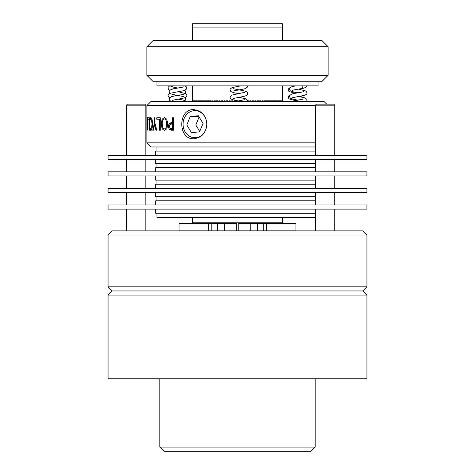<?xml version="1.0" encoding="UTF-8"?>
<svg xmlns="http://www.w3.org/2000/svg" width="475" height="475" viewBox="0 0 475 475"><rect width="100%" height="100%" fill="white"/><g stroke="black" fill="none" stroke-linecap="round" stroke-linejoin="round"><path stroke-width="0.71" d="M282.441 40.316L282.441 23.75L192.559 23.75L192.559 40.316M282.441 101.413L282.441 85.88M282.441 223.606L282.441 217.39M192.559 217.39L192.559 223.606M192.559 85.88L192.559 101.413M282.298 101.413L282.441 100.789M192.559 27.894L282.441 27.894M192.559 100.789L192.702 101.413M192.559 222.775L282.441 222.775M249.874 101.413L249.874 100.789L250.022 101.413M252.385 101.413L252.385 100.789L252.563 101.413M254.855 101.413L254.855 100.789L255.063 101.413M257.284 101.413L257.284 100.789L257.521 101.413M259.665 101.413L259.665 100.789L259.932 101.413M261.986 101.413L261.986 100.789L262.277 101.413M264.248 101.413L264.248 100.789L264.569 101.413M266.445 101.413L266.445 100.789L266.784 100.789L266.784 101.413M268.565 101.413L268.565 100.789L268.933 100.789L268.933 101.413M270.608 101.413L270.608 100.789L270.993 100.789L270.993 101.413M272.561 101.413L272.561 100.789L272.977 100.789L272.977 101.413M274.431 101.413L274.431 100.789L274.871 100.789L274.871 101.413M276.212 101.413L276.212 100.789L276.664 100.789L276.664 101.413M277.887 101.413L277.887 100.789L278.362 100.789L278.362 101.413M279.466 101.413L279.466 100.789L279.959 100.789L279.959 101.413M280.939 101.413L280.939 100.789L281.443 100.789L281.443 101.413M192.998 101.413L192.998 100.789L194.061 100.789L194.061 101.413M194.441 101.413L194.441 100.789L195.534 100.789L195.534 101.413M195.997 101.413L195.997 100.789L197.113 100.789L197.113 101.413M197.653 101.413L197.653 100.789L198.787 100.789L198.787 101.413M199.411 101.413L199.411 100.789L200.569 100.789L200.569 101.413M201.269 101.413L201.269 100.789L202.439 100.789L202.439 101.413M203.217 101.413L203.217 100.789L204.393 100.789L204.393 101.413M205.248 101.413L205.248 100.789L206.435 100.789L206.435 101.413M207.361 101.413L207.361 100.789L208.555 100.789L208.555 101.413M209.552 101.413L209.552 100.789L210.752 100.789L210.752 101.413M211.814 101.413L211.814 100.789L213.014 100.789L213.014 101.413M214.142 101.413L214.142 100.789L215.335 100.789L215.335 101.413M216.523 101.413L216.523 100.789L217.716 100.789L217.716 101.413M218.963 101.413L218.963 100.789L220.145 100.789L220.145 101.413M221.445 101.413L221.445 100.789L222.615 100.789L222.615 101.413M223.974 101.413L223.974 100.789L225.126 100.789L225.126 101.413M226.533 101.413L226.533 100.789L227.667 100.789L227.667 101.413M229.122 101.413L229.122 100.789L230.232 100.789L230.232 101.413M231.729 101.413L231.729 100.789L232.821 100.789L232.821 101.413M234.353 101.413L234.353 100.789L235.416 100.789L235.416 101.413M263.304 230.85L263.304 223.606L295.949 223.606L295.949 230.85L179.045 230.85L179.045 223.606L211.803 223.606L211.803 230.85M247.552 100.789L248.467 100.789L248.467 101.413M250.022 100.789L251.026 100.789L251.026 101.413M252.563 100.789L253.555 100.789L253.555 101.413M255.063 100.789L256.037 100.789L256.037 101.413M257.521 100.789L258.477 100.789L258.477 101.413M259.932 100.789L260.858 100.789L260.858 101.413M262.277 100.789L263.186 100.789L263.186 101.413M264.569 100.789L265.448 100.789L265.448 101.413M266.784 100.789L267.639 100.789L267.639 101.413M268.933 100.789L269.752 100.789L269.752 101.413M270.993 100.789L271.783 100.789L271.783 101.413M272.977 100.789L273.731 100.789L273.731 101.413M274.871 100.789L275.589 100.789L275.589 101.413M276.664 100.789L277.347 100.789L277.347 101.413M278.362 100.789L279.003 100.789L279.003 101.413M279.959 100.789L280.559 100.789L280.559 101.413M281.443 100.789L282.002 100.789L282.002 101.413M193.557 100.789L193.557 101.413M195.041 100.789L195.041 101.413M196.638 100.789L196.638 101.413M198.336 100.789L198.336 101.413M200.129 100.789L200.129 101.413M202.023 100.789L202.023 101.413M204.007 100.789L204.007 101.413M206.067 100.789L206.067 101.413M208.216 100.789L208.216 101.413M210.431 100.789L210.431 101.413M212.723 100.789L212.723 101.413M215.068 100.789L215.068 101.413M217.479 100.789L217.479 101.413M219.937 100.789L219.937 101.413M222.437 100.789L222.437 101.413M224.978 100.789L224.978 101.413M227.549 100.789L227.549 101.413M230.143 100.789L230.143 101.413M232.756 100.789L232.756 101.413M235.386 100.789L235.386 101.413M237.637 100.789L236.983 100.789L236.983 101.246M164.362 118.958C162.967 119.011 162.248 120.692 162.207 124.005L162.777 127.757L164.362 129.046L166.024 127.757L166.654 124.005C166.571 120.692 165.811 119.011 164.362 118.958L166.654 118.958M166.654 129.046L164.362 129.046M166.119 129.722L165.65 129.046M165.656 118.958L166.119 118.281M163.548 128.796L162.076 128.796L161.263 124.005L162.076 119.219L164.368 117.527L166.808 119.219L167.74 124.005L166.802 128.796L164.368 130.477L162.076 128.796M169.89 124.575L169.421 126.421L170.014 128.315L172.461 128.784L172.461 123.832L169.89 124.575M173.624 128.784L172.461 128.784M173.624 123.832L172.461 123.832M173.624 130.138L171.932 128.784M172.063 123.832L173.624 122.532M169.266 129.443L168.298 126.469L169.005 123.714L171.493 122.425L172.461 122.425L172.461 117.788L173.624 117.788L173.624 130.215L171.445 130.215L169.266 129.443L172.383 129.443M173.624 117.788L172.461 117.788M173.624 122.425L172.461 122.425M156.774 119.261L156.774 117.788L160.295 117.788L160.295 130.215L159.446 130.215L159.446 119.261L156.774 119.261M160.295 119.261L159.446 119.261M160.295 130.215L159.446 130.215M153.372 130.215L152.736 130.215L154.31 123.286L154.31 117.788L154.975 117.788L154.975 123.12L156.797 130.215L155.984 130.215L154.636 124.747L153.372 130.215L152.736 130.215M155.378 124.747L154.636 124.747M156.797 130.215L155.984 130.215M154.975 117.788L154.31 117.788M155.016 123.286L154.31 123.286M150.183 117.931L150.801 117.568L152.047 119.201L152.582 123.993L152.053 128.725L150.795 130.441L149.756 129.39L149.756 127.395L150.795 129.028L151.632 127.751L151.994 123.993L151.62 120.24L150.795 118.999L149.756 120.608L149.756 118.637L150.183 117.931L151.442 117.931M151.846 118.637L149.756 118.637M151.982 118.999L150.795 118.999M152.285 127.751L151.632 127.751M151.952 129.028L150.795 129.028M151.816 129.39L149.756 129.39M151.388 130.114L150.183 130.114M147.986 119.261L147.986 117.788L149.387 117.788L149.387 130.215L149.013 130.215L149.013 119.261L147.986 119.261M149.387 119.261L149.013 119.261M149.387 130.215L149.013 130.215M147.042 118.679L147.286 117.527L147.654 118.679L147.042 118.679L146.977 130.215M147.689 118.94L147.286 118.94L147.102 119.955L147.066 130.215M147.654 118.679L147.82 130.215L147.286 118.94M326.699 104.15L323.968 101.413L151.032 101.413L146.894 105.557L146.894 142.833L315.382 142.833M146.894 105.557L315.382 105.557M193.64 109.648C201.56 110.509 205.996 115.36 206.94 124.195C205.996 133.03 201.56 137.881 193.64 138.742C177.84 139.638 177.84 108.751 193.64 109.648M146.894 142.833L151.032 146.977L315.382 146.977M155.693 188.397L155.693 184.252L315.382 184.252M155.693 171.825L155.693 167.687L315.382 167.687M155.693 155.26L155.693 151.115L315.382 151.115M155.693 175.97L155.693 180.114L315.382 180.114M155.693 204.963L155.693 200.824L315.382 200.824M155.693 209.107L155.693 213.251L315.382 213.251M155.693 192.535L155.693 196.68L315.382 196.68M155.693 159.404L155.693 163.542L315.382 163.542M156.94 180.114L156.94 184.252M156.94 213.251L156.94 217.39L315.382 217.39M156.94 146.977L156.94 151.115M156.94 163.542L156.94 167.687M366.938 175.97L108.062 175.97L108.062 171.825L366.938 171.825L366.938 175.97M287.642 188.397L366.938 188.397L366.938 192.535L108.062 192.535L108.062 188.397L287.642 188.397M365.916 209.107L108.062 209.107L108.062 204.963L366.938 204.963L366.938 209.107L365.916 209.107M108.062 155.26L366.938 155.26L366.938 159.404L108.062 159.404L108.062 155.26M321.688 40.316L153.312 40.316L146.894 46.74L328.106 46.74L321.688 40.316M146.894 75.317L153.312 81.736L321.688 81.736L328.106 75.317L146.894 75.317L146.894 46.74M318.06 81.736L318.06 85.88L156.94 85.88L156.94 81.736M159.838 378.765L159.838 447.106L315.162 447.106L315.162 378.765M159.838 447.106L163.976 451.25L311.024 451.25L315.162 447.106M366.938 286.811L362.799 290.955L112.201 290.955L362.799 290.955L366.938 295.094L108.062 295.094L112.201 290.955L108.062 286.811L366.938 286.811L366.938 235.036L108.062 235.036L108.062 286.811M108.062 295.094L108.062 378.765L366.938 378.765L366.938 295.094M366.938 235.036L362.799 230.892L112.201 230.892L108.062 235.036M334.792 105.183L333.753 104.15L316.421 104.15L315.382 105.183L334.792 105.183L334.792 155.26M145.819 105.183L144.786 104.15L127.448 104.15L126.415 105.183L145.819 105.183L145.819 155.26M185.191 131.967A13.555 11.863 90 0 1 193.883 110.693A13.555 11.863 90 0 1 205.657 129.93A13.555 11.863 90 0 1 185.191 131.967M191.461 132.644L186.782 125.002L190.232 116.553L198.366 115.746L203.045 123.387L199.589 131.836L191.461 132.644M186.782 125.002L195.807 125.002L199.749 131.45M198.859 116.553L190.232 116.553M199.096 116.939L195.807 125.002M250.8 230.85L250.8 223.606L238.794 223.606L238.794 230.85L238.385 230.85M236.716 230.85L236.348 230.85L236.348 223.606L224.348 223.606L224.348 230.85M217.704 230.85L217.704 223.606L211.803 223.606M217.704 223.606L224.348 223.606M236.716 223.606L236.348 223.606M238.794 223.606L238.385 223.606M250.8 223.606L257.432 223.606L257.432 230.85M263.304 223.606L257.432 223.606M167.23 127.757L166.024 127.757M167.74 124.005L166.654 124.005M163.542 119.219L162.076 119.219M162.207 124.005L161.263 124.005M169.421 126.469L168.298 126.469M172.134 123.714L169.005 123.714M152.297 120.24L151.62 120.24M152.582 123.993L151.994 123.993M208.667 230.85L208.667 223.606M266.433 223.606L266.433 230.85M156.94 196.68L156.94 200.824M169.67 85.88L168.215 87.121L167.996 88.035L168.803 89.692L169.854 90.28M184.995 97.642L185.6 99.103L185.013 100.54M169.866 93.171L168.221 94.495L167.996 95.416L168.851 97.108L169.848 97.648M169.848 100.54L168.494 101.413M184.989 90.274L185.583 91.722L184.995 93.165M177.448 95.321L171.101 96.645M176.926 95.41L177.401 95.487M177.401 88.124L176.926 88.041M171.077 89.282L177.448 87.952M185.203 85.88L186.657 87.151L186.859 88.029L186.639 88.938L184.573 90.422C181.806 91.295 172.597 92.512 172.36 92.952L172.36 92.952M183.772 94.163L183.777 94.157C183.481 94.632 173.998 95.849 171.38 96.758L169.48 98.165L169.254 99.091L170.103 100.771L171.392 101.413M178.19 91.717L186.034 93.741L186.853 95.41C187.186 96.704 185.666 97.684 182.293 98.349L172.36 100.326M178.196 99.085L184.763 100.445L186.366 101.413M183.754 86.8C184.947 86.949 176.136 88.118 171.249 89.437C169.617 90.375 168.958 91.135 169.272 91.717C168.952 93.017 170.466 94.002 173.814 94.662L183.754 96.633M169.931 85.88L174.236 87.388L177.929 88.035M298.342 96.478L304.885 97.832L306.785 99.239L307.01 100.166L306.589 101.413M303.905 91.556C303.733 91.984 294.571 93.207 291.745 94.074L289.649 95.546L289.418 96.478L290.278 98.177L293.972 99.423L298.074 100.16M303.929 98.913L291.84 101.413M298.348 89.11L306.143 91.093L307.004 92.791C307.325 94.092 305.811 95.071 302.462 95.736L292.517 97.707M295.462 85.88L290.848 87.056L289.631 88.178L289.406 89.104L290.267 90.796L293.972 92.061L298.074 92.791M292.487 90.357L292.481 90.363C292.713 89.888 302.332 88.659 304.926 87.744L306.773 86.403L307.028 85.423M247.54 85.88L247.374 87.121L245.462 88.564C242.808 89.466 233.189 90.713 233.059 91.164L233.065 91.164M238.907 97.28L246.098 98.889L247.333 100.029L247.511 101.413M244.482 92.352L231.42 95.22L229.971 97.268L230.832 98.966L234.525 100.225L238.64 100.961M244.465 99.726L236.027 101.413M233.041 88.665L243.123 90.672C246.483 91.402 247.974 92.376 247.588 93.593C247.92 94.875 246.388 95.867 242.986 96.55L233.047 98.527M240.694 85.88L232.127 87.578L230.191 88.985L229.953 89.923L230.808 91.598L234.567 92.868L238.634 93.599M236.568 85.88L238.634 86.236M290.112 94.929L288.361 96.271L288.129 97.197L288.99 98.889L295.308 100.635M305.069 95.059L299.838 96.728M290.065 87.59L288.337 88.968L288.129 89.852L288.978 91.532L295.313 93.272M302.628 87.4L302.011 86.147M299.838 89.365L305.075 87.685M328.106 75.317L328.106 46.74M315.382 105.183L315.382 155.26M315.382 159.404L315.382 171.825M315.382 175.97L315.382 188.397M315.382 192.535L315.382 204.963M315.382 209.107L315.382 230.892M334.792 159.404L334.792 171.825M334.792 175.97L334.792 188.397M334.792 192.535L334.792 204.963M334.792 209.107L334.792 230.892M126.415 105.183L126.415 155.26M126.415 159.404L126.415 171.825M126.415 175.97L126.415 188.397M126.415 192.535L126.415 204.963M126.415 209.107L126.415 230.892M145.819 159.404L145.819 171.825M145.819 175.97L145.819 188.397M145.819 192.535L145.819 204.963M145.819 209.107L145.819 230.892"/></g></svg>

